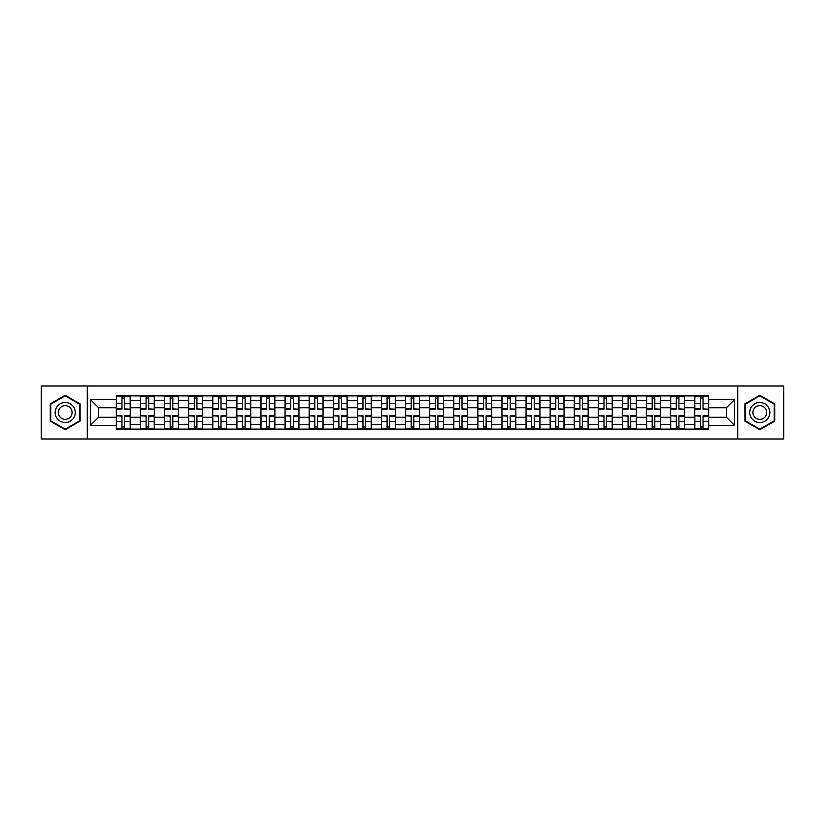<?xml version="1.0" encoding="UTF-8"?>
<svg xmlns="http://www.w3.org/2000/svg" width="825" height="825" viewBox="0 0 825 825"><rect width="100%" height="100%" fill="white"/><g stroke="black" fill="none" stroke-linecap="round" stroke-linejoin="round"><path stroke-width="1.24" d="M737.715 438.993L783.75 438.993L783.75 386.007L41.25 386.007L41.25 438.993L737.715 438.993L737.715 386.007M140.436 429.103L140.436 400.599L130.237 400.599L130.237 429.103M130.237 400.599L130.237 395.897M140.436 400.599L140.436 395.897M154.337 395.897L154.337 429.103M164.536 429.103L164.536 395.897M178.437 395.897L178.437 429.103M188.636 429.103L188.636 395.897M202.537 395.897L202.537 429.103M212.737 429.103L212.737 395.897M226.648 395.897L226.648 429.103M236.837 429.103L236.837 395.897M250.748 395.897L250.748 429.103M260.937 429.103L260.937 395.897M274.849 395.897L274.849 429.103M285.037 429.103L285.037 395.897M298.949 395.897L298.949 429.103M309.148 429.103L309.148 395.897M323.049 395.897L323.049 429.103M333.248 429.103L333.248 395.897M347.15 395.897L347.15 429.103M357.349 429.103L357.349 395.897M371.25 395.897L371.25 429.103M381.449 429.103L381.449 395.897M395.35 395.897L395.35 429.103M405.549 429.103L405.549 395.897M419.451 395.897L419.451 429.103M429.65 429.103L429.65 395.897M443.551 395.897L443.551 429.103M453.75 429.103L453.75 395.897M467.651 395.897L467.651 429.103M477.85 429.103L477.85 395.897M491.752 395.897L491.752 429.103M501.951 429.103L501.951 395.897M515.852 395.897L515.852 429.103M526.051 429.103L526.051 395.897M539.962 395.897L539.962 429.103M550.151 429.103L550.151 395.897M564.063 395.897L564.063 429.103M574.252 429.103L574.252 395.897M588.163 395.897L588.163 429.103M598.352 429.103L598.352 395.897M612.263 395.897L612.263 429.103M622.462 429.103L622.462 395.897M636.364 395.897L636.364 429.103M646.563 429.103L646.563 395.897M660.464 395.897L660.464 429.103M670.663 429.103L670.663 395.897M684.564 395.897L684.564 429.103M694.763 429.103L694.763 395.897M694.763 417.285L684.564 417.285M670.663 417.285L660.464 417.285M646.563 417.285L636.364 417.285M622.462 417.285L612.263 417.285M598.352 417.285L588.163 417.285M574.252 417.285L564.063 417.285M550.151 417.285L539.962 417.285M526.051 417.285L515.852 417.285M501.951 417.285L491.752 417.285M477.85 417.285L467.651 417.285M453.75 417.285L443.551 417.285M429.65 417.285L419.451 417.285M405.549 417.285L395.35 417.285M381.449 417.285L371.25 417.285M357.349 417.285L347.15 417.285M333.248 417.285L323.049 417.285M309.148 417.285L298.949 417.285M285.037 417.285L274.849 417.285M260.937 417.285L250.748 417.285M236.837 417.285L226.648 417.285M212.737 417.285L202.537 417.285M188.636 417.285L178.437 417.285M164.536 417.285L154.337 417.285M140.436 417.285L130.237 417.285M694.763 407.715L684.564 407.715M670.663 407.715L660.464 407.715M646.563 407.715L636.364 407.715M622.462 407.715L612.263 407.715M598.352 407.715L588.163 407.715M574.252 407.715L564.063 407.715M550.151 407.715L539.962 407.715M526.051 407.715L515.852 407.715M501.951 407.715L491.752 407.715M477.85 407.715L467.651 407.715M453.75 407.715L443.551 407.715M429.65 407.715L419.451 407.715M405.549 407.715L395.35 407.715M381.449 407.715L371.25 407.715M357.349 407.715L347.15 407.715M333.248 407.715L323.049 407.715M309.148 407.715L298.949 407.715M285.037 407.715L274.849 407.715M260.937 407.715L250.748 407.715M236.837 407.715L226.648 407.715M212.737 407.715L202.537 407.715M188.636 407.715L178.437 407.715M164.536 407.715L154.337 407.715M140.436 407.715L130.237 407.715M98.567 417.285L116.335 417.285L116.335 407.715L98.567 407.715L98.567 417.285L90.379 425.473L90.379 399.527L116.335 399.527L116.335 407.715M708.665 407.715L708.665 417.285L726.433 417.285L726.433 407.715L708.665 407.715L708.665 395.897L116.335 395.897L116.335 399.527M708.665 399.527L734.621 399.527L734.621 425.473L708.665 425.473L708.665 417.285M116.335 417.285L116.335 429.103L708.665 429.103L708.665 425.473M116.335 425.473L90.379 425.473M87.285 438.993L87.285 386.007M80.108 403.889L65.196 395.288L50.284 403.889L50.284 421.111L65.196 429.712L80.108 421.111L80.108 403.889M774.716 403.889L759.804 395.288L744.893 403.889L744.893 421.111L759.804 429.712L774.716 421.111L774.716 403.889M124.596 426.793L121.976 426.793M121.976 398.207L124.596 398.207M148.696 426.793L146.077 426.793M146.077 398.207L148.696 398.207M172.807 426.793L170.177 426.793M170.177 398.207L172.807 398.207M196.907 426.793L194.277 426.793M194.277 398.207L196.907 398.207M221.007 426.793L218.377 426.793M218.377 398.207L221.007 398.207M245.108 426.793L242.478 426.793M242.478 398.207L245.108 398.207M269.208 426.793L266.578 426.793M266.578 398.207L269.208 398.207M293.308 426.793L290.678 426.793M290.678 398.207L293.308 398.207M317.408 426.793L314.779 426.793M314.779 398.207L317.408 398.207M341.509 426.793L338.879 426.793M338.879 398.207L341.509 398.207M365.609 426.793L362.99 426.793M362.99 398.207L365.609 398.207M389.709 426.793L387.09 426.793M387.09 398.207L389.709 398.207M413.81 426.793L411.19 426.793M411.19 398.207L413.81 398.207M437.91 426.793L435.291 426.793M435.291 398.207L437.91 398.207M462.01 426.793L459.391 426.793M459.391 398.207L462.01 398.207M486.121 426.793L483.491 426.793M483.491 398.207L486.121 398.207M510.221 426.793L507.592 426.793M507.592 398.207L510.221 398.207M534.322 426.793L531.692 426.793M531.692 398.207L534.322 398.207M558.422 426.793L555.792 426.793M555.792 398.207L558.422 398.207M582.522 426.793L579.893 426.793M579.893 398.207L582.522 398.207M606.623 426.793L603.993 426.793M603.993 398.207L606.623 398.207M630.723 426.793L628.093 426.793M628.093 398.207L630.723 398.207M654.823 426.793L652.193 426.793M652.193 398.207L654.823 398.207M678.923 426.793L676.304 426.793M676.304 398.207L678.923 398.207M703.024 426.793L700.404 426.793M700.404 398.207L703.024 398.207M90.379 399.527L98.567 407.715M726.433 417.285L734.621 425.473M726.433 407.715L734.621 399.527M124.596 408.849L130.164 409.179L124.596 409.179L124.596 396.041L130.164 396.041L127.071 396.041M130.164 408.849L130.164 396.041M121.976 398.052L124.596 398.052M119.501 396.041L116.407 396.041L116.407 409.179L121.976 409.179L121.976 396.041L119.728 396.041M116.407 396.041L126.844 396.041M121.976 416.151L116.407 415.821L121.976 415.821L121.976 428.959L116.407 428.959L119.501 428.959M116.407 416.151L116.407 428.959M124.596 426.948L121.976 426.948M127.071 428.959L130.164 428.959L130.164 415.821L124.596 415.821L124.596 428.959L126.844 428.959M130.164 428.959L119.728 428.959M148.696 408.849L154.265 409.179L148.696 409.179L148.696 396.041L154.265 396.041L151.171 396.041M154.265 408.849L154.265 396.041M146.077 398.052L148.696 398.052M143.602 396.041L140.508 396.041L140.508 409.179L146.077 409.179L146.077 396.041L143.839 396.041M140.508 396.041L150.944 396.041M172.807 408.849L178.365 409.179L172.807 409.179L172.807 396.041L178.365 396.041L175.271 396.041M178.365 408.849L178.365 396.041M170.177 398.052L172.807 398.052M167.702 396.041L164.618 396.041L164.618 409.179L170.177 409.179L170.177 396.041L167.939 396.041M164.618 396.041L175.044 396.041M56.502 417.522A10.044 10.044 0 0 0 70.218 421.193A10.044 10.044 0 0 0 73.889 407.478A10.044 10.044 0 0 0 60.173 403.807A10.044 10.044 0 0 0 56.502 417.522M59.245 415.934A6.878 6.878 0 0 0 68.63 418.45A6.878 6.878 0 0 0 71.146 409.066A6.878 6.878 0 0 0 61.762 406.55A6.878 6.878 0 0 0 59.245 415.934M65.196 395.825L79.643 404.157L79.643 420.843L65.196 429.175L50.748 420.843L50.748 404.157L65.196 395.825M751.111 417.522A10.044 10.044 0 0 0 764.827 421.193A10.044 10.044 0 0 0 768.498 407.478A10.044 10.044 0 0 0 754.782 403.807A10.044 10.044 0 0 0 751.111 417.522M753.854 415.934A6.878 6.878 0 0 0 763.238 418.45A6.878 6.878 0 0 0 765.755 409.066A6.878 6.878 0 0 0 756.37 406.55A6.878 6.878 0 0 0 753.854 415.934M759.804 395.825L774.252 404.157L774.252 420.843L759.804 429.175L745.357 420.843L745.357 404.157L759.804 395.825M146.077 416.151L140.508 415.821L146.077 415.821L146.077 428.959L140.508 428.959L143.602 428.959M140.508 416.151L140.508 428.959M148.696 426.948L146.077 426.948M151.171 428.959L154.265 428.959L154.265 415.821L148.696 415.821L148.696 428.959L150.944 428.959M154.265 428.959L143.839 428.959M170.177 416.151L164.618 415.821L170.177 415.821L170.177 428.959L164.618 428.959L167.702 428.959M164.618 416.151L164.618 428.959M172.807 426.948L170.177 426.948M175.271 428.959L178.365 428.959L178.365 415.821L172.807 415.821L172.807 428.959L175.044 428.959M178.365 428.959L167.939 428.959M196.907 408.849L202.465 409.179L196.907 409.179L196.907 396.041L202.465 396.041L199.372 396.041M202.465 408.849L202.465 396.041M194.277 398.052L196.907 398.052M191.802 396.041L188.719 396.041L188.719 409.179L194.277 409.179L194.277 396.041L192.039 396.041M188.719 396.041L199.145 396.041M221.007 408.849L226.566 409.179L221.007 409.179L221.007 396.041L226.566 396.041L223.472 396.041M226.566 408.849L226.566 396.041M218.377 398.052L221.007 398.052M215.903 396.041L212.819 396.041L212.819 409.179L218.377 409.179L218.377 396.041L216.14 396.041M212.819 396.041L223.245 396.041M245.108 408.849L250.666 409.179L245.108 409.179L245.108 396.041L250.666 396.041L247.572 396.041M250.666 408.849L250.666 396.041M242.478 398.052L245.108 398.052M240.003 396.041L236.919 396.041L236.919 409.179L242.478 409.179L242.478 396.041L240.24 396.041M236.919 396.041L247.345 396.041M194.277 416.151L188.719 415.821L194.277 415.821L194.277 428.959L188.719 428.959L191.802 428.959M188.719 416.151L188.719 428.959M196.907 426.948L194.277 426.948M199.372 428.959L202.465 428.959L202.465 415.821L196.907 415.821L196.907 428.959L199.145 428.959M202.465 428.959L192.039 428.959M218.377 416.151L212.819 415.821L218.377 415.821L218.377 428.959L212.819 428.959L215.903 428.959M212.819 416.151L212.819 428.959M221.007 426.948L218.377 426.948M223.472 428.959L226.566 428.959L226.566 415.821L221.007 415.821L221.007 428.959L223.245 428.959M226.566 428.959L216.14 428.959M242.478 416.151L236.919 415.821L242.478 415.821L242.478 428.959L236.919 428.959L240.003 428.959M236.919 416.151L236.919 428.959M245.108 426.948L242.478 426.948M247.572 428.959L250.666 428.959L250.666 415.821L245.108 415.821L245.108 428.959L247.345 428.959M250.666 428.959L240.24 428.959M269.208 408.849L274.766 409.179L269.208 409.179L269.208 396.041L274.766 396.041L271.683 396.041M274.766 408.849L274.766 396.041M266.578 398.052L269.208 398.052M264.103 396.041L261.02 396.041L261.02 409.179L266.578 409.179L266.578 396.041L264.34 396.041M261.02 396.041L271.446 396.041M266.578 416.151L261.02 415.821L266.578 415.821L266.578 428.959L261.02 428.959L264.103 428.959M261.02 416.151L261.02 428.959M269.208 426.948L266.578 426.948M271.683 428.959L274.766 428.959L274.766 415.821L269.208 415.821L269.208 428.959L271.446 428.959M274.766 428.959L264.34 428.959M293.308 408.849L298.867 409.179L293.308 409.179L293.308 396.041L298.867 396.041L295.783 396.041M298.867 408.849L298.867 396.041M290.678 398.052L293.308 398.052M288.214 396.041L285.12 396.041L285.12 409.179L290.678 409.179L290.678 396.041L288.441 396.041M285.12 396.041L295.546 396.041M290.678 416.151L285.12 415.821L290.678 415.821L290.678 428.959L285.12 428.959L288.214 428.959M285.12 416.151L285.12 428.959M293.308 426.948L290.678 426.948M295.783 428.959L298.867 428.959L298.867 415.821L293.308 415.821L293.308 428.959L295.546 428.959M298.867 428.959L288.441 428.959M317.408 408.849L322.967 409.179L317.408 409.179L317.408 396.041L322.967 396.041L319.883 396.041M322.967 408.849L322.967 396.041M314.779 398.052L317.408 398.052M312.314 396.041L309.22 396.041L309.22 409.179L314.779 409.179L314.779 396.041L312.541 396.041M309.22 396.041L319.646 396.041M314.779 416.151L309.22 415.821L314.779 415.821L314.779 428.959L309.22 428.959L312.314 428.959M309.22 416.151L309.22 428.959M317.408 426.948L314.779 426.948M319.883 428.959L322.967 428.959L322.967 415.821L317.408 415.821L317.408 428.959L319.646 428.959M322.967 428.959L312.541 428.959M341.509 408.849L347.067 409.179L341.509 409.179L341.509 396.041L347.067 396.041L343.984 396.041M347.067 408.849L347.067 396.041M338.879 398.052L341.509 398.052M336.414 396.041L333.321 396.041L333.321 409.179L338.879 409.179L338.879 396.041L336.641 396.041M333.321 396.041L343.747 396.041M338.879 416.151L333.321 415.821L338.879 415.821L338.879 428.959L333.321 428.959L336.414 428.959M333.321 416.151L333.321 428.959M341.509 426.948L338.879 426.948M343.984 428.959L347.067 428.959L347.067 415.821L341.509 415.821L341.509 428.959L343.747 428.959M347.067 428.959L336.641 428.959M365.609 408.849L371.178 409.179L365.609 409.179L365.609 396.041L371.178 396.041L368.084 396.041M371.178 408.849L371.178 396.041M362.99 398.052L365.609 398.052M360.515 396.041L357.421 396.041L357.421 409.179L362.99 409.179L362.99 396.041L360.742 396.041M357.421 396.041L367.847 396.041M389.709 408.849L395.278 409.179L389.709 409.179L389.709 396.041L395.278 396.041L392.184 396.041M395.278 408.849L395.278 396.041M387.09 398.052L389.709 398.052M384.615 396.041L381.521 396.041L381.521 409.179L387.09 409.179L387.09 396.041L384.842 396.041M381.521 396.041L391.947 396.041M413.81 408.849L419.378 409.179L413.81 409.179L413.81 396.041L419.378 396.041L416.285 396.041M419.378 408.849L419.378 396.041M411.19 398.052L413.81 398.052M408.715 396.041L405.622 396.041L405.622 409.179L411.19 409.179L411.19 396.041L408.942 396.041M405.622 396.041L416.058 396.041M437.91 408.849L443.479 409.179L437.91 409.179L437.91 396.041L443.479 396.041L440.385 396.041M443.479 408.849L443.479 396.041M435.291 398.052L437.91 398.052M432.816 396.041L429.722 396.041L429.722 409.179L435.291 409.179L435.291 396.041L433.053 396.041M429.722 396.041L440.158 396.041M462.01 408.849L467.579 409.179L462.01 409.179L462.01 396.041L467.579 396.041L464.485 396.041M467.579 408.849L467.579 396.041M459.391 398.052L462.01 398.052M456.916 396.041L453.822 396.041L453.822 409.179L459.391 409.179L459.391 396.041L457.153 396.041M453.822 396.041L464.258 396.041M486.121 408.849L491.679 409.179L486.121 409.179L486.121 396.041L491.679 396.041L488.586 396.041M491.679 408.849L491.679 396.041M483.491 398.052L486.121 398.052M481.016 396.041L477.933 396.041L477.933 409.179L483.491 409.179L483.491 396.041L481.253 396.041M477.933 396.041L488.359 396.041M362.99 416.151L357.421 415.821L362.99 415.821L362.99 428.959L357.421 428.959L360.515 428.959M357.421 416.151L357.421 428.959M365.609 426.948L362.99 426.948M368.084 428.959L371.178 428.959L371.178 415.821L365.609 415.821L365.609 428.959L367.847 428.959M371.178 428.959L360.742 428.959M387.09 416.151L381.521 415.821L387.09 415.821L387.09 428.959L381.521 428.959L384.615 428.959M381.521 416.151L381.521 428.959M389.709 426.948L387.09 426.948M392.184 428.959L395.278 428.959L395.278 415.821L389.709 415.821L389.709 428.959L391.947 428.959M395.278 428.959L384.842 428.959M411.19 416.151L405.622 415.821L411.19 415.821L411.19 428.959L405.622 428.959L408.715 428.959M405.622 416.151L405.622 428.959M413.81 426.948L411.19 426.948M416.285 428.959L419.378 428.959L419.378 415.821L413.81 415.821L413.81 428.959L416.058 428.959M419.378 428.959L408.942 428.959M435.291 416.151L429.722 415.821L435.291 415.821L435.291 428.959L429.722 428.959L432.816 428.959M429.722 416.151L429.722 428.959M437.91 426.948L435.291 426.948M440.385 428.959L443.479 428.959L443.479 415.821L437.91 415.821L437.91 428.959L440.158 428.959M443.479 428.959L433.053 428.959M459.391 416.151L453.822 415.821L459.391 415.821L459.391 428.959L453.822 428.959L456.916 428.959M453.822 416.151L453.822 428.959M462.01 426.948L459.391 426.948M464.485 428.959L467.579 428.959L467.579 415.821L462.01 415.821L462.01 428.959L464.258 428.959M467.579 428.959L457.153 428.959M483.491 416.151L477.933 415.821L483.491 415.821L483.491 428.959L477.933 428.959L481.016 428.959M477.933 416.151L477.933 428.959M486.121 426.948L483.491 426.948M488.586 428.959L491.679 428.959L491.679 415.821L486.121 415.821L486.121 428.959L488.359 428.959M491.679 428.959L481.253 428.959M510.221 408.849L515.78 409.179L510.221 409.179L510.221 396.041L515.78 396.041L512.686 396.041M515.78 408.849L515.78 396.041M507.592 398.052L510.221 398.052M505.117 396.041L502.033 396.041L502.033 409.179L507.592 409.179L507.592 396.041L505.354 396.041M502.033 396.041L512.459 396.041M507.592 416.151L502.033 415.821L507.592 415.821L507.592 428.959L502.033 428.959L505.117 428.959M502.033 416.151L502.033 428.959M510.221 426.948L507.592 426.948M512.686 428.959L515.78 428.959L515.78 415.821L510.221 415.821L510.221 428.959L512.459 428.959M515.78 428.959L505.354 428.959M534.322 408.849L539.88 409.179L534.322 409.179L534.322 396.041L539.88 396.041L536.786 396.041M539.88 408.849L539.88 396.041M531.692 398.052L534.322 398.052M529.217 396.041L526.133 396.041L526.133 409.179L531.692 409.179L531.692 396.041L529.454 396.041M526.133 396.041L536.559 396.041M531.692 416.151L526.133 415.821L531.692 415.821L531.692 428.959L526.133 428.959L529.217 428.959M526.133 416.151L526.133 428.959M534.322 426.948L531.692 426.948M536.786 428.959L539.88 428.959L539.88 415.821L534.322 415.821L534.322 428.959L536.559 428.959M539.88 428.959L529.454 428.959M558.422 408.849L563.98 409.179L558.422 409.179L558.422 396.041L563.98 396.041L560.897 396.041M563.98 408.849L563.98 396.041M555.792 398.052L558.422 398.052M553.317 396.041L550.234 396.041L550.234 409.179L555.792 409.179L555.792 396.041L553.554 396.041M550.234 396.041L560.66 396.041M555.792 416.151L550.234 415.821L555.792 415.821L555.792 428.959L550.234 428.959L553.317 428.959M550.234 416.151L550.234 428.959M558.422 426.948L555.792 426.948M560.897 428.959L563.98 428.959L563.98 415.821L558.422 415.821L558.422 428.959L560.66 428.959M563.98 428.959L553.554 428.959M582.522 408.849L588.081 409.179L582.522 409.179L582.522 396.041L588.081 396.041L584.997 396.041M588.081 408.849L588.081 396.041M579.893 398.052L582.522 398.052M577.428 396.041L574.334 396.041L574.334 409.179L579.893 409.179L579.893 396.041L577.655 396.041M574.334 396.041L584.76 396.041M579.893 416.151L574.334 415.821L579.893 415.821L579.893 428.959L574.334 428.959L577.428 428.959M574.334 416.151L574.334 428.959M582.522 426.948L579.893 426.948M584.997 428.959L588.081 428.959L588.081 415.821L582.522 415.821L582.522 428.959L584.76 428.959M588.081 428.959L577.655 428.959M606.623 408.849L612.181 409.179L606.623 409.179L606.623 396.041L612.181 396.041L609.097 396.041M612.181 408.849L612.181 396.041M603.993 398.052L606.623 398.052M601.528 396.041L598.434 396.041L598.434 409.179L603.993 409.179L603.993 396.041L601.755 396.041M598.434 396.041L608.86 396.041M603.993 416.151L598.434 415.821L603.993 415.821L603.993 428.959L598.434 428.959L601.528 428.959M598.434 416.151L598.434 428.959M606.623 426.948L603.993 426.948M609.097 428.959L612.181 428.959L612.181 415.821L606.623 415.821L606.623 428.959L608.86 428.959M612.181 428.959L601.755 428.959M630.723 408.849L636.281 409.179L630.723 409.179L630.723 396.041L636.281 396.041L633.198 396.041M636.281 408.849L636.281 396.041M628.093 398.052L630.723 398.052M625.628 396.041L622.535 396.041L622.535 409.179L628.093 409.179L628.093 396.041L625.855 396.041M622.535 396.041L632.961 396.041M628.093 416.151L622.535 415.821L628.093 415.821L628.093 428.959L622.535 428.959L625.628 428.959M622.535 416.151L622.535 428.959M630.723 426.948L628.093 426.948M633.198 428.959L636.281 428.959L636.281 415.821L630.723 415.821L630.723 428.959L632.961 428.959M636.281 428.959L625.855 428.959M654.823 408.849L660.382 409.179L654.823 409.179L654.823 396.041L660.382 396.041L657.298 396.041M660.382 408.849L660.382 396.041M652.193 398.052L654.823 398.052M649.729 396.041L646.635 396.041L646.635 409.179L652.193 409.179L652.193 396.041L649.956 396.041M646.635 396.041L657.061 396.041M652.193 416.151L646.635 415.821L652.193 415.821L652.193 428.959L646.635 428.959L649.729 428.959M646.635 416.151L646.635 428.959M654.823 426.948L652.193 426.948M657.298 428.959L660.382 428.959L660.382 415.821L654.823 415.821L654.823 428.959L657.061 428.959M660.382 428.959L649.956 428.959M678.923 408.849L684.492 409.179L678.923 409.179L678.923 396.041L684.492 396.041L681.398 396.041M684.492 408.849L684.492 396.041M676.304 398.052L678.923 398.052M673.829 396.041L670.735 396.041L670.735 409.179L676.304 409.179L676.304 396.041L674.056 396.041M670.735 396.041L681.161 396.041M676.304 416.151L670.735 415.821L676.304 415.821L676.304 428.959L670.735 428.959L673.829 428.959M670.735 416.151L670.735 428.959M678.923 426.948L676.304 426.948M681.398 428.959L684.492 428.959L684.492 415.821L678.923 415.821L678.923 428.959L681.161 428.959M684.492 428.959L674.056 428.959M703.024 408.849L708.592 409.179L703.024 409.179L703.024 396.041L708.592 396.041L705.499 396.041M708.592 408.849L708.592 396.041M700.404 398.052L703.024 398.052M697.929 396.041L694.836 396.041L694.836 409.179L700.404 409.179L700.404 396.041L698.156 396.041M694.836 396.041L705.272 396.041M700.404 416.151L694.836 415.821L700.404 415.821L700.404 428.959L694.836 428.959L697.929 428.959M694.836 416.151L694.836 428.959M703.024 426.948L700.404 426.948M705.499 428.959L708.592 428.959L708.592 415.821L703.024 415.821L703.024 428.959L705.272 428.959M708.592 428.959L698.156 428.959M670.663 400.599L660.464 400.599M646.563 400.599L636.364 400.599M622.462 400.599L612.263 400.599M598.352 400.599L588.163 400.599M574.252 400.599L564.063 400.599M550.151 400.599L539.962 400.599M526.051 400.599L515.852 400.599M501.951 400.599L491.752 400.599M477.85 400.599L467.651 400.599M453.75 400.599L443.551 400.599M429.65 400.599L419.451 400.599M405.549 400.599L395.35 400.599M381.449 400.599L371.25 400.599M357.349 400.599L347.15 400.599M333.248 400.599L323.049 400.599M309.148 400.599L298.949 400.599M285.037 400.599L274.849 400.599M260.937 400.599L250.748 400.599M236.837 400.599L226.648 400.599M212.737 400.599L202.537 400.599M188.636 400.599L178.437 400.599M164.536 400.599L154.337 400.599M694.763 400.599L684.564 400.599M670.663 424.401L660.464 424.401M646.563 424.401L636.364 424.401M622.462 424.401L612.263 424.401M598.352 424.401L588.163 424.401M574.252 424.401L564.063 424.401M550.151 424.401L539.962 424.401M526.051 424.401L515.852 424.401M501.951 424.401L491.752 424.401M477.85 424.401L467.651 424.401M453.75 424.401L443.551 424.401M429.65 424.401L419.451 424.401M405.549 424.401L395.35 424.401M381.449 424.401L371.25 424.401M357.349 424.401L347.15 424.401M333.248 424.401L323.049 424.401M309.148 424.401L298.949 424.401M285.037 424.401L274.849 424.401M260.937 424.401L250.748 424.401M236.837 424.401L226.648 424.401M212.737 424.401L202.537 424.401M188.636 424.401L178.437 424.401M164.536 424.401L154.337 424.401M140.436 424.401L130.237 424.401M694.763 424.401L684.564 424.401M124.596 403.631L130.164 403.631M116.407 408.849L121.976 408.849M116.407 403.631L121.976 403.631M121.976 421.369L116.407 421.369M130.164 416.151L124.596 416.151M130.164 421.369L124.596 421.369M148.696 403.631L154.265 403.631M140.508 408.849L146.077 408.849M140.508 403.631L146.077 403.631M172.807 403.631L178.365 403.631M164.618 408.849L170.177 408.849M164.618 403.631L170.177 403.631M146.077 421.369L140.508 421.369M154.265 416.151L148.696 416.151M154.265 421.369L148.696 421.369M170.177 421.369L164.618 421.369M178.365 416.151L172.807 416.151M178.365 421.369L172.807 421.369M196.907 403.631L202.465 403.631M188.719 408.849L194.277 408.849M188.719 403.631L194.277 403.631M221.007 403.631L226.566 403.631M212.819 408.849L218.377 408.849M212.819 403.631L218.377 403.631M245.108 403.631L250.666 403.631M236.919 408.849L242.478 408.849M236.919 403.631L242.478 403.631M194.277 421.369L188.719 421.369M202.465 416.151L196.907 416.151M202.465 421.369L196.907 421.369M218.377 421.369L212.819 421.369M226.566 416.151L221.007 416.151M226.566 421.369L221.007 421.369M242.478 421.369L236.919 421.369M250.666 416.151L245.108 416.151M250.666 421.369L245.108 421.369M269.208 403.631L274.766 403.631M261.02 408.849L266.578 408.849M261.02 403.631L266.578 403.631M266.578 421.369L261.02 421.369M274.766 416.151L269.208 416.151M274.766 421.369L269.208 421.369M293.308 403.631L298.867 403.631M285.12 408.849L290.678 408.849M285.12 403.631L290.678 403.631M290.678 421.369L285.12 421.369M298.867 416.151L293.308 416.151M298.867 421.369L293.308 421.369M317.408 403.631L322.967 403.631M309.22 408.849L314.779 408.849M309.22 403.631L314.779 403.631M314.779 421.369L309.22 421.369M322.967 416.151L317.408 416.151M322.967 421.369L317.408 421.369M341.509 403.631L347.067 403.631M333.321 408.849L338.879 408.849M333.321 403.631L338.879 403.631M338.879 421.369L333.321 421.369M347.067 416.151L341.509 416.151M347.067 421.369L341.509 421.369M365.609 403.631L371.178 403.631M357.421 408.849L362.99 408.849M357.421 403.631L362.99 403.631M389.709 403.631L395.278 403.631M381.521 408.849L387.09 408.849M381.521 403.631L387.09 403.631M413.81 403.631L419.378 403.631M405.622 408.849L411.19 408.849M405.622 403.631L411.19 403.631M437.91 403.631L443.479 403.631M429.722 408.849L435.291 408.849M429.722 403.631L435.291 403.631M462.01 403.631L467.579 403.631M453.822 408.849L459.391 408.849M453.822 403.631L459.391 403.631M486.121 403.631L491.679 403.631M477.933 408.849L483.491 408.849M477.933 403.631L483.491 403.631M362.99 421.369L357.421 421.369M371.178 416.151L365.609 416.151M371.178 421.369L365.609 421.369M387.09 421.369L381.521 421.369M395.278 416.151L389.709 416.151M395.278 421.369L389.709 421.369M411.19 421.369L405.622 421.369M419.378 416.151L413.81 416.151M419.378 421.369L413.81 421.369M435.291 421.369L429.722 421.369M443.479 416.151L437.91 416.151M443.479 421.369L437.91 421.369M459.391 421.369L453.822 421.369M467.579 416.151L462.01 416.151M467.579 421.369L462.01 421.369M483.491 421.369L477.933 421.369M491.679 416.151L486.121 416.151M491.679 421.369L486.121 421.369M510.221 403.631L515.78 403.631M502.033 408.849L507.592 408.849M502.033 403.631L507.592 403.631M507.592 421.369L502.033 421.369M515.78 416.151L510.221 416.151M515.78 421.369L510.221 421.369M534.322 403.631L539.88 403.631M526.133 408.849L531.692 408.849M526.133 403.631L531.692 403.631M531.692 421.369L526.133 421.369M539.88 416.151L534.322 416.151M539.88 421.369L534.322 421.369M558.422 403.631L563.98 403.631M550.234 408.849L555.792 408.849M550.234 403.631L555.792 403.631M555.792 421.369L550.234 421.369M563.98 416.151L558.422 416.151M563.98 421.369L558.422 421.369M582.522 403.631L588.081 403.631M574.334 408.849L579.893 408.849M574.334 403.631L579.893 403.631M579.893 421.369L574.334 421.369M588.081 416.151L582.522 416.151M588.081 421.369L582.522 421.369M606.623 403.631L612.181 403.631M598.434 408.849L603.993 408.849M598.434 403.631L603.993 403.631M603.993 421.369L598.434 421.369M612.181 416.151L606.623 416.151M612.181 421.369L606.623 421.369M630.723 403.631L636.281 403.631M622.535 408.849L628.093 408.849M622.535 403.631L628.093 403.631M628.093 421.369L622.535 421.369M636.281 416.151L630.723 416.151M636.281 421.369L630.723 421.369M654.823 403.631L660.382 403.631M646.635 408.849L652.193 408.849M646.635 403.631L652.193 403.631M652.193 421.369L646.635 421.369M660.382 416.151L654.823 416.151M660.382 421.369L654.823 421.369M678.923 403.631L684.492 403.631M670.735 408.849L676.304 408.849M670.735 403.631L676.304 403.631M676.304 421.369L670.735 421.369M684.492 416.151L678.923 416.151M684.492 421.369L678.923 421.369M703.024 403.631L708.592 403.631M694.836 408.849L700.404 408.849M694.836 403.631L700.404 403.631M700.404 421.369L694.836 421.369M708.592 416.151L703.024 416.151M708.592 421.369L703.024 421.369"/></g></svg>
